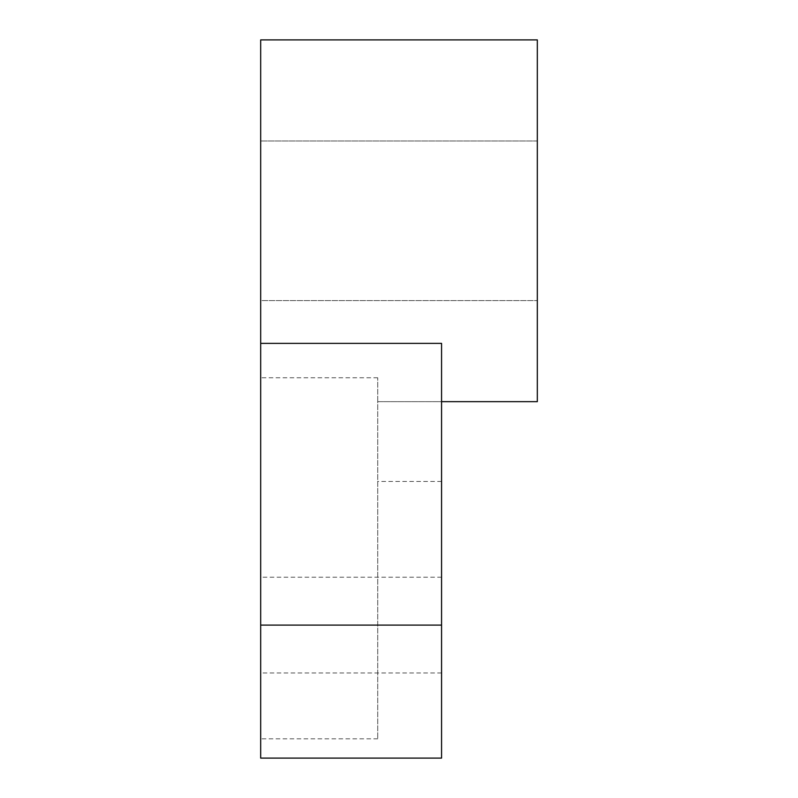 <?xml version="1.0" encoding="UTF-8"?>
<svg xmlns="http://www.w3.org/2000/svg" width="798" height="798" viewBox="0 0 798 798"><rect width="100%" height="100%" fill="white"/><g stroke="black" fill="none" stroke-linecap="round" stroke-linejoin="round"><path stroke-width="0.6" stroke-dasharray="3.99 2.99" d="M260.677 625.103L260.677 577.223L260.677 625.103M441.563 758.1L441.563 343.369M377.723 377.763L260.677 377.763L260.677 140.977L260.677 300.577L537.323 300.577L260.677 300.577L260.677 39.9L537.323 39.9L537.323 401.663L377.723 401.663L377.723 738.828L377.723 377.763L377.723 401.663L441.563 401.663M260.677 758.1L260.677 377.763M537.323 140.977L260.677 140.977L537.323 140.977M441.563 625.103L441.563 672.983L441.563 625.103L377.723 625.103M377.723 738.828L260.677 738.828M441.563 481.463L377.723 481.463M441.563 577.223L260.677 577.223M441.563 672.983L260.677 672.983"/><path stroke-width="1.2" d="M260.677 343.369L441.563 343.369L441.563 758.1L260.677 758.1L260.677 39.9L537.323 39.9L537.323 401.663L441.563 401.663M441.563 625.103L260.677 625.103"/></g></svg>
